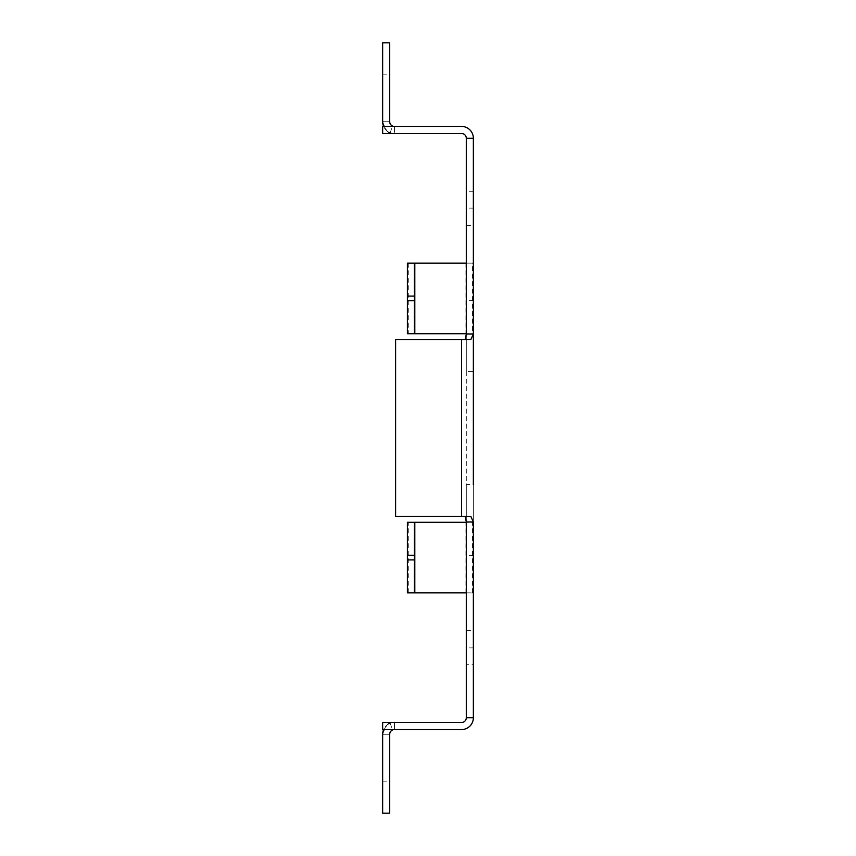<?xml version="1.0" encoding="UTF-8"?>
<svg xmlns="http://www.w3.org/2000/svg" width="856" height="856" viewBox="0 0 856 856"><rect width="100%" height="100%" fill="white"/><g stroke="black" fill="none" stroke-linecap="round" stroke-linejoin="round"><path stroke-width="0.64" stroke-dasharray="4.28 3.21" d="M389.812 733.346L390.058 732.511M390.411 731.816L390.828 731.238M391.256 730.789L392.326 730.05M390.208 723.277L392.487 729.986M392.39 730.029L391.46 730.617M390.678 731.42L390.004 732.64M394.423 729.558L394.423 722.496L394.423 729.558L394.423 722.496L394.423 729.558L382.643 729.558L394.423 729.558A4.708 4.708 0 0 0 389.715 734.277L389.715 813.2L382.643 813.2L382.643 734.277A11.781 11.781 0 0 1 394.423 722.496A11.781 11.781 0 0 0 383.627 729.558M382.643 734.277C385.831 725.781 388.346 722.122 390.208 723.277C388.346 722.122 385.831 725.781 382.643 734.277C385.831 725.781 388.346 722.122 390.208 723.277C388.346 722.122 385.831 725.781 382.643 734.277L382.643 781.164L382.643 734.277L389.715 734.277L382.643 734.277M382.643 121.723C385.831 130.219 388.346 133.878 390.208 132.723C388.346 133.878 385.831 130.219 382.643 121.723C385.831 130.219 388.346 133.878 390.208 132.723C388.346 133.878 385.831 130.219 382.643 121.723L382.643 74.836L382.643 121.723L389.715 121.723L382.643 121.723A11.781 11.781 0 0 0 394.423 133.504L461.577 133.504A4.708 4.708 0 0 1 466.285 138.212L473.357 138.212L473.357 300.381L466.285 300.381L466.285 138.212L473.357 138.212A11.781 11.781 0 0 0 461.577 126.442L382.643 126.442L382.643 133.504L382.643 126.442L394.423 126.442A4.708 4.708 0 0 1 389.715 121.723L389.715 42.8L382.643 42.8L382.643 121.723M389.812 122.654L390.058 123.489M390.411 124.184L390.828 124.762M391.256 125.211L392.326 125.95M390.208 132.723L392.487 126.014M392.39 125.971L391.46 125.383M390.678 124.58L390.004 123.36M383.627 126.442A11.781 11.781 0 0 0 394.423 133.504L382.643 133.504L382.643 126.442L394.423 126.442L394.423 133.504L394.423 126.442M473.357 300.381L473.357 717.788A11.781 11.781 0 0 1 461.577 729.558L382.643 729.558L382.643 722.496L461.577 722.496A4.708 4.708 0 0 0 466.285 717.788L473.357 717.788L466.285 717.788L466.285 664.235L473.357 664.235M473.357 555.619L466.285 555.619L466.285 664.235M408.28 263.134L408.28 333.712L407.381 333.712L407.381 263.134L466.285 263.134L466.285 333.712L473.357 333.712L466.285 333.712L466.285 371.461L466.285 225.385L466.285 263.134L472.459 263.134L472.459 333.712M408.28 333.712L466.285 333.712M414.454 263.134L414.454 333.712M473.357 334.033L473.357 225.385L473.357 333.765L466.285 333.765L473.357 333.765L473.357 371.461L466.285 371.461M466.285 263.134L472.459 263.134M407.381 592.866L407.381 522.288L473.357 522.288L466.285 522.288L473.357 522.235L466.285 522.235L466.285 484.539L473.357 484.539L473.357 592.866L407.381 592.866M466.285 484.539L466.285 630.615L466.285 592.919L473.357 592.919L466.285 592.919L466.285 522.288M466.285 592.866L473.357 592.866L473.357 630.615L473.357 521.967M414.454 592.866L414.454 522.288M473.357 263.081L466.285 263.081L473.357 263.081M466.285 555.619L466.285 300.381M461.577 339.65L395.6 339.65L395.6 516.35L461.577 516.35L461.577 339.65L470.811 339.65M394.423 722.496L382.643 722.496L382.643 729.558L382.643 722.496L394.423 722.496M466.285 334.033L466.285 521.967M470.811 516.35L461.577 516.35M389.715 734.277L389.715 781.164L389.715 734.277M473.357 647.896L466.285 647.896M473.357 208.104L466.285 208.104M465.921 263.134L465.921 333.712M408.28 592.866L408.28 522.288M465.921 592.866L465.921 522.288M472.459 592.866L472.459 522.288M473.357 191.765L466.285 191.765M382.643 74.836L389.715 74.836M466.285 630.615L473.357 630.615M466.285 225.385L473.357 225.385M382.643 781.164L389.715 781.164"/><path stroke-width="1.28" d="M390.004 732.64L389.812 733.346M390.058 732.511L390.411 731.816M391.46 730.617L390.678 731.42M394.423 729.558A4.708 4.708 0 0 0 389.715 734.277L389.715 813.2L382.643 813.2L382.643 734.277A11.781 11.781 0 0 1 383.627 729.558M390.004 123.36L389.812 122.654M390.058 123.489L390.411 124.184M391.46 125.383L390.678 124.58M394.423 126.442A4.708 4.708 0 0 1 389.715 121.723L389.715 42.8L382.643 42.8L382.643 121.723A11.781 11.781 0 0 0 383.627 126.442M473.357 138.212A11.781 11.781 0 0 0 461.577 126.442L382.643 126.442L382.643 133.504L461.577 133.504A4.708 4.708 0 0 1 466.285 138.212L473.357 138.212L473.357 484.539M414.454 263.134L407.381 263.134L407.381 300.734L414.454 300.734L414.454 263.134L466.285 263.134M414.454 300.734L414.454 333.712L407.381 333.712L407.381 300.734M414.454 333.712L466.285 333.712M414.807 522.288L414.807 592.866L407.381 592.866L407.381 522.288L466.285 522.288M414.807 592.866L466.285 592.866M414.454 592.866L414.454 522.288M473.357 371.461L473.357 334.033L470.811 339.65L395.6 339.65L395.6 516.35L470.811 516.35L473.357 521.967L473.357 717.788L466.285 717.788A4.708 4.708 0 0 1 461.577 722.496L382.643 722.496L382.643 729.558L461.577 729.558A11.781 11.781 0 0 0 473.357 717.788M465.268 339.65L466.285 334.033L473.357 334.033M465.268 516.35L466.285 521.967L473.357 521.967M466.285 521.967L466.285 717.788M466.285 334.033L466.285 138.212M414.807 263.134L414.807 333.712M407.381 296.112L414.454 296.112M414.454 555.266L407.381 555.266M414.454 559.888L407.381 559.888M461.577 516.35L461.577 339.65"/></g></svg>
